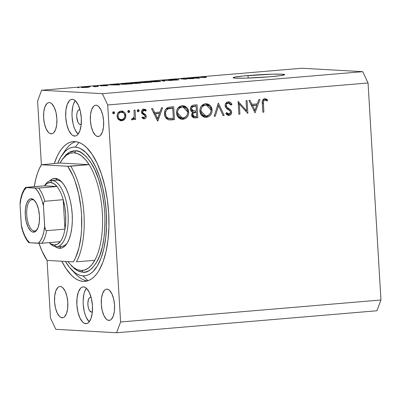 <?xml version="1.0" encoding="UTF-8"?>
<svg xmlns="http://www.w3.org/2000/svg" width="401" height="401" viewBox="0 0 401 401"><rect width="100%" height="100%" fill="white"/><g stroke="black" fill="none" stroke-linecap="round" stroke-linejoin="round"><path stroke-width="0.6" d="M248.008 75.548A25.829 1.388 176.6 0 1 284.7 74.631A25.829 1.388 176.6 0 1 269.818 76.781L245.542 78.15L235.547 78.14L233.151 77.754L234.68 77.127L243.658 75.944L272.279 74.18L282.279 74.19L284.675 74.576L280.961 75.583L269.818 76.781A25.829 1.388 176.6 0 1 233.126 77.699A25.829 1.388 176.6 0 1 248.008 75.548L248.154 78.07L248.008 75.548M92.606 311.617L91.443 312.108L89.639 310.77L88.661 308.695L88.04 306.018L87.869 303.146L88.496 299.427L89.413 297.888L90.571 297.397A7.378 3.098 85.2 0 1 91.172 297.567L90.571 297.397A7.378 3.098 85.2 0 0 90.385 297.402A7.378 3.098 85.2 0 0 87.904 304.795A7.378 3.098 85.2 0 0 91.443 312.108A7.378 3.098 85.2 0 0 91.629 312.108A7.378 3.098 85.2 0 0 92.375 311.813M81.233 124.22A7.378 3.098 85.2 0 1 80.486 124.516A7.378 3.098 85.2 0 1 80.3 124.521L79.077 123.894L77.969 122.24L76.746 116.987L76.817 114.185L77.353 111.839L78.265 110.3L79.428 109.809A7.378 3.098 85.2 0 1 80.03 109.974M74.616 136.089L75.528 136.014L73.072 135.653L71.548 134.52L68.787 130.395L66.741 124.33L65.729 117.257L65.904 110.255L67.243 104.385L69.528 100.541L70.932 99.578L72.431 99.308A18.451 7.739 85.2 0 1 81.278 117.593A18.451 7.739 85.2 0 1 75.072 136.084A18.451 7.739 85.2 0 1 74.616 136.089A18.451 7.739 85.2 0 1 65.769 117.804A18.451 7.739 85.2 0 1 71.969 99.313A18.451 7.739 85.2 0 1 72.431 99.308L73.969 99.749L75.493 100.877L78.255 105.007L80.3 111.067L81.313 118.14L81.137 125.142L79.804 131.017L77.513 134.861L76.115 135.824L74.616 136.089M85.759 323.682L86.676 323.602L84.22 323.241L82.696 322.113L79.929 317.983L77.889 311.918L76.877 304.85L77.052 297.843L78.385 291.973L80.676 288.129L82.075 287.166L83.573 286.895A18.451 7.739 85.2 0 1 92.42 305.181A18.451 7.739 85.2 0 1 86.22 323.672A18.451 7.739 85.2 0 1 85.759 323.682A18.451 7.739 85.2 0 1 76.912 305.397A18.451 7.739 85.2 0 1 83.112 286.905A18.451 7.739 85.2 0 1 83.573 286.895L85.112 287.337L86.636 288.464L89.403 292.595L91.443 298.66L92.456 305.727L92.28 312.735L90.947 318.605L88.656 322.449L87.258 323.412L85.759 323.682M83.248 281.382L86.721 281.086L83.248 281.382L80.325 280.88L77.393 279.713L74.476 277.888L71.604 275.422L66.1 268.675L61.824 261.231A70.11 29.408 85.2 0 0 83.248 281.382A70.11 29.408 85.2 0 0 84.992 281.357A70.11 29.408 85.2 0 0 108.561 211.091A70.11 29.408 85.2 0 0 74.942 141.608L77.864 142.109L80.796 143.277L83.714 145.102L86.586 147.568L92.09 154.315L97.092 163.262L101.403 174.059L104.851 186.295L107.318 199.503L108.696 213.167L108.937 226.771L108.029 239.783L106.014 251.713L102.962 262.094L98.992 270.53L96.711 273.918L94.26 276.7L91.659 278.855L88.942 280.364L86.13 281.206L83.248 281.382M108.856 320.404L109.633 320.339L107.548 320.028L106.25 319.071L103.904 315.562L102.165 310.409L101.308 304.394L101.453 298.444L102.591 293.452L104.536 290.184L105.724 289.367L106.997 289.136A15.684 6.576 85.2 0 1 114.521 304.68A15.684 6.576 85.2 0 1 109.247 320.399A15.684 6.576 85.2 0 1 108.856 320.404A15.684 6.576 85.2 0 1 101.338 304.86A15.684 6.576 85.2 0 1 106.606 289.141A15.684 6.576 85.2 0 1 106.997 289.136L108.31 289.512L109.603 290.469L111.954 293.983L113.689 299.136L114.551 305.146L114.4 311.101L113.267 316.088L111.318 319.356L110.13 320.173L108.856 320.404M97.929 136.49L98.706 136.425L96.621 136.119L95.323 135.157L92.977 131.648L91.238 126.495L90.38 120.485L90.526 114.531L91.664 109.543L93.608 106.275L94.796 105.453L96.075 105.227A15.684 6.576 85.2 0 1 103.593 120.771A15.684 6.576 85.2 0 1 98.32 136.485A15.684 6.576 85.2 0 1 97.929 136.49A15.684 6.576 85.2 0 1 90.41 120.947A15.684 6.576 85.2 0 1 95.684 105.232A15.684 6.576 85.2 0 1 96.075 105.227L97.383 105.598L98.676 106.561L101.027 110.069L102.761 115.222L103.623 121.232L103.473 127.187L102.34 132.18L100.395 135.443L99.202 136.265L97.929 136.49M51.188 133.849L51.965 133.784L49.879 133.478L48.586 132.515L46.235 129.007L44.496 123.854L43.639 117.844L43.789 111.889L44.922 106.902L46.867 103.633L48.06 102.811L49.333 102.586A15.684 6.576 85.2 0 1 56.852 118.13A15.684 6.576 85.2 0 1 51.579 133.844A15.684 6.576 85.2 0 1 51.188 133.849A15.684 6.576 85.2 0 1 43.669 118.31A15.684 6.576 85.2 0 1 48.942 102.591A15.684 6.576 85.2 0 1 49.333 102.586L50.641 102.957L51.935 103.919L54.285 107.428L56.025 112.581L56.882 118.591L56.731 124.546L55.599 129.538L53.654 132.801L52.461 133.623L51.188 133.849M62.115 317.762L62.892 317.697L60.807 317.386L59.508 316.429L57.163 312.92L55.423 307.767L54.566 301.758L54.711 295.803L55.849 290.81L57.794 287.542L58.982 286.725L60.26 286.494A15.684 6.576 85.2 0 1 67.779 302.038A15.684 6.576 85.2 0 1 62.506 317.757A15.684 6.576 85.2 0 1 62.115 317.762A15.684 6.576 85.2 0 1 54.596 302.219A15.684 6.576 85.2 0 1 59.869 286.504A15.684 6.576 85.2 0 1 60.26 286.494L61.569 286.87L62.862 287.828L65.213 291.342L66.947 296.494L67.809 302.504L67.659 308.459L66.526 313.447L64.581 316.715L63.388 317.537L62.115 317.762M107.704 104.967L120.596 321.983L380.95 299.993L368.058 82.977L107.704 104.967L102.375 93.669L362.73 71.679L301.963 68.245L41.609 90.235L102.375 93.669L41.609 90.235L37.594 101.007L41.383 164.806L37.594 101.007L41.609 90.235L301.963 68.245L362.73 71.679L102.375 93.669L107.704 104.967L368.058 82.977L362.73 71.679L368.058 82.977L380.95 299.993L120.596 321.983L107.704 104.967M246.64 110.786L246.039 100.676L247.091 100.591L247.853 113.463L239.312 103.999L239.918 114.135L238.866 114.22L238.104 101.348L246.64 110.786L238.104 101.348L238.866 114.22L239.918 114.135L239.312 103.999L247.853 113.463L247.091 100.591L246.039 100.676L246.64 110.786L245.196 110.706L246.64 110.786M225.673 107.298L227.322 108.561L228.881 108.646L226.655 106.771L225.362 106.701L226.655 106.771L226.159 105.543L225.106 105.483L226.159 105.543C226.274 104.125 226.996 103.333 228.319 103.167L226.76 103.082L228.319 103.167L231.011 105.097L231.958 104.36L230.435 104.275L231.958 104.36C231.151 102.701 229.908 101.864 228.239 101.849C226.264 102.18 225.222 103.433 225.111 105.613L225.292 104.225L225.979 103.037L227.923 101.889L229.387 101.954L230.435 102.481L231.958 104.36L231.011 105.097L229.893 103.724L228.319 103.167L226.786 103.874L226.199 104.992L226.791 106.937L230.675 109.999L231.437 111.117L231.527 113.348L230.039 115.087L228.73 115.398L227.557 115.142L225.728 113.473L226.63 112.601L227.658 113.668L229.322 114.009L230.159 113.538L230.625 112.285L229.918 110.841L225.963 107.709L225.111 105.613C225.517 107.413 226.52 108.721 228.109 109.538L229.753 110.686L230.625 112.285L229.006 114.059L227.146 113.974L225.843 113.363M218.334 103.017L224.189 115.463L223.066 115.558L218.57 105.739L215.277 116.215L214.154 116.31L218.334 103.017L214.154 116.31L215.277 116.215L218.57 105.739L223.066 115.558L224.189 115.463L218.334 103.017M205.563 103.764L207.949 104.039L210.029 105.338L211.512 107.398L212.119 109.954L211.828 112.586L210.67 114.917L208.776 116.571L206.46 117.292L204.049 117.022L201.934 115.734L200.445 113.638L199.843 111.052L200.129 108.415L201.332 106.105L203.232 104.455L205.563 103.764C201.838 104.46 199.929 106.887 199.843 111.052L201.588 115.383L205.518 117.308L206.46 117.292C210.164 116.561 212.049 114.115 212.119 109.954L211.061 109.894L212.119 109.954L210.355 105.663L206.445 103.749L205.563 103.764M182.199 105.739L184.585 106.014L186.665 107.308L188.149 109.373L188.756 111.929L188.465 114.561L187.302 116.891L185.412 118.546L183.097 119.262L180.681 118.997L178.57 117.704L177.077 115.613L176.48 113.027L176.766 110.39L177.969 108.08L179.869 106.425L182.199 105.739C178.47 106.43 176.565 108.861 176.48 113.027L178.224 117.358L182.154 119.277L183.097 119.262C186.801 118.531 188.686 116.084 188.756 111.929L187.693 111.869L188.756 111.929L186.991 107.633L183.082 105.724L182.199 105.739M162.616 107.724L157.688 121.077L151.533 108.661L152.671 108.561L154.646 112.546L159.939 112.095L161.473 107.819L162.616 107.724L161.473 107.819L159.939 112.095L154.646 112.546L152.671 108.561L151.533 108.661L157.839 121.067L162.616 107.724M113.553 111.699L114.39 112.11L114.586 112.902L114.215 113.623L113.488 113.844L112.741 113.262L112.887 112.074L113.553 111.699L112.646 112.856L113.683 113.844L114.591 112.691L113.032 112.601L112.801 113.378L113.032 112.601L114.591 112.691L113.704 111.704M125.899 115.528L125.388 118.195L123.528 120.26L120.856 120.781L118.43 119.518L117.458 118.044L117.087 115.313L117.638 113.503L119.508 111.533L121.187 111.057L122.912 111.242L124.997 112.876L125.899 115.528L121.869 111.047L121.187 111.057C118.511 111.533 117.132 113.272 117.062 116.27L118.43 119.518L121.769 120.796L124.927 118.962L123.503 118.881L124.927 118.962L125.899 115.528L124.836 115.468L125.899 115.528M128.681 110.425L129.388 110.681L129.718 111.413L129.478 112.195L128.811 112.571L128.099 112.315L127.774 111.578L128.014 110.796L128.681 110.425L127.774 111.578L128.811 112.571L129.718 111.413L128.16 111.328L127.929 112.1L128.16 111.328L129.718 111.413L128.831 110.425M134.009 110.14L135.057 110.049L135.613 119.458L134.566 119.548L134.485 118.16L133.423 119.533L132.25 119.884L131.563 119.643L132.079 118.596L132.791 118.686L133.508 118.215L134.2 116.546L134.009 110.14L134.2 116.546L132.626 118.716L132.079 118.596L131.563 119.643L132.495 119.889L134.485 118.16L134.566 119.548L135.613 119.458L135.057 110.049L134.009 110.14M138.119 109.628L138.826 109.884L139.157 110.616L138.916 111.398L138.245 111.774L137.538 111.518L137.207 110.781L137.448 109.999L138.119 109.628L137.207 110.781L138.245 111.774L139.157 110.616L137.598 110.531L137.363 111.303L137.598 110.531L139.157 110.616L138.27 109.628M144.185 117.739L142.651 116.871L141.984 117.739L144.25 118.896C145.598 118.641 146.265 117.759 146.265 116.245L145.192 116.185L146.265 116.245L146.225 116.962L145.623 118.225L144.681 118.816L143.613 118.836L141.984 117.739L142.651 116.871L143.743 117.688L144.4 117.699L145.212 116.626L144.876 115.548L142.335 113.869L141.548 112.455L141.824 110.511L143.352 109.227L145.212 109.363L146.355 110.21L145.713 111.142L144.455 110.33L143.413 110.445L142.545 111.779L143.032 112.952L145.628 114.636L146.265 116.245L145.784 114.826L142.886 112.806L142.545 111.934L144.2 110.29L142.405 110.205L143.964 110.295L145.713 111.142L146.355 110.21L143.839 109.142C142.32 109.403 141.538 110.38 141.498 112.074L141.984 113.493L144.876 115.548L145.217 116.38L144.185 117.739L142.114 117.573M164.485 113.869L165.162 110.09L166.706 108.145L168.911 107.252L173.698 106.786L174.465 119.658L170.23 119.939L167.543 119.378L165.558 117.518L164.485 113.869C164.636 116.786 165.934 118.736 168.37 119.709L174.465 119.658L173.698 106.786L170.079 107.092C166.325 107.448 164.46 109.709 164.485 113.869M193.904 105.082L197.066 104.811L197.828 117.688L193.558 117.744L192.425 116.987L191.763 115.729L191.763 113.789L192.836 112.15L191.483 111.453L190.826 110.626L190.415 108.28L191.362 106.24L192.535 105.408L193.904 105.082C191.688 105.328 190.52 106.651 190.39 109.052C190.555 110.701 191.372 111.734 192.836 112.15L191.648 115.002L194.515 117.904L197.828 117.688L197.066 104.811L193.904 105.082M259.968 99.503L255.046 112.856L248.886 100.435L250.029 100.34L251.998 104.32L257.297 103.874L258.825 99.598L259.968 99.503L258.825 99.598L257.297 103.874L251.998 104.32L250.029 100.34L248.886 100.435L255.046 112.856L259.968 99.503M264.79 100.09L263.908 100.501L263.362 101.674L263.878 112.11L262.83 112.2L262.279 102.726L262.515 100.41L263.427 99.227L264.77 98.761L266.334 99.062L267.678 100.009L267.116 101.052L265.377 100.15L263.231 99.999L265.567 100.21L267.116 101.052L267.678 100.009L264.77 98.761C262.66 99.373 261.843 100.952 262.314 103.503L262.83 112.2L263.878 112.11L263.372 103.543L262.314 103.483L263.372 103.543C262.991 101.824 263.462 100.671 264.79 100.09L262.6 100.215M50.486 318.023L47.057 260.359L50.486 318.023L55.814 329.321L116.576 332.755L55.814 329.321L50.486 318.023M191.382 78.636L187.041 78.39L193.708 78.596L183.142 78.877L186.275 79.228L180.821 78.917L191.382 78.636L180.821 78.917L186.275 79.228L183.142 78.877L193.708 78.596L187.041 78.39L191.382 78.636M177.553 79.759L172.816 80.25L178.781 79.659L170.184 80.03L176.826 79.503L168.615 80.07L175.849 79.483L169.979 80.005L177.999 79.644L179.092 79.759L177.207 79.999L171.668 80.24L176.776 79.754L168.986 80.13L177.773 79.949M163.468 81.152L161.693 80.531L171.894 80.441L163.022 80.511L164.731 81.047L163.468 81.152L164.731 81.047L163.022 80.511L171.894 80.441L161.693 80.531L163.468 81.152M149.849 81.639L158.039 81.619C160.981 81.333 161.568 81.147 159.809 81.067L159.829 81.433L159.809 81.067L152.455 81.303L160.265 81.097L160.766 81.192L160.42 81.343L156.35 81.744L150.159 81.819L152.455 81.303L149.733 81.714M130.43 83.283L138.621 83.258C141.558 82.972 142.149 82.786 140.385 82.706L140.41 83.077L140.385 82.706L133.032 82.942L140.841 82.736L141.347 82.837L140.841 83.012L136.931 83.383L130.741 83.458L133.032 82.942L130.315 83.353M117.658 84.481L117.047 84.305L118.31 84.195L120.034 84.822L118.851 84.922L109.663 84.927L117.658 84.481L109.663 84.927L118.851 84.922L120.034 84.822L118.31 84.195L117.047 84.305L117.658 84.481M77.824 87.724L79.037 87.624L77.824 87.724M81.949 87.553L81.182 87.443L81.799 87.298L86.36 86.982L89.007 87.052L88.526 87.258L81.949 87.553L87.223 87.393C89.323 87.182 89.729 87.052 88.431 86.997L83.117 87.157C80.997 87.368 80.611 87.498 81.949 87.553L81.182 87.443M89.052 86.776L90.265 86.676L89.052 86.776M95.623 86.516L94.22 86.771L98.155 86.456L92.972 86.335L98.155 86.456L94.22 86.771L95.649 86.546L95.032 86.451L95.664 86.676M97.242 86.085L98.456 85.984L97.242 86.085M106.882 85.583L100.38 85.809L105.694 85.363L101.719 85.734L107.288 85.468L108.29 85.533L106.952 85.724L100.706 85.854L106.992 85.719M121.829 84.29L120.856 84.165L121.363 83.979L126.962 83.468L132.41 83.774L123.879 84.33L132.41 83.774L126.962 83.468L123.513 83.759C120.566 84.04 120.004 84.215 121.829 84.29L120.826 84.135M140.851 82.521L146.38 81.824L151.834 82.135L143.974 82.646L140.851 82.521L151.834 82.135L146.38 81.824L142.786 82.13C140.535 82.32 139.889 82.451 140.851 82.521L140.395 82.446M197.613 77.729L197.006 77.548L198.269 77.443L199.989 78.065L198.806 78.165L189.623 78.175L197.613 77.729L189.623 78.175L198.806 78.165L199.989 78.065L198.269 77.443L197.006 77.548L197.613 77.729M201.833 77.283L206.269 76.997L201.818 77.268L206.149 77.548L200.69 77.398L202.049 77.112C200.239 77.293 199.969 77.403 201.232 77.438L201.833 77.473M376.93 310.765L116.576 332.755L120.596 321.983L116.576 332.755L376.93 310.765L380.95 299.993L376.93 310.765M54.32 163.483L57.102 156.41L59.198 152.455L61.478 149.072L63.929 146.29L66.526 144.129L69.248 142.626L72.06 141.779L74.942 141.608A70.11 29.408 85.2 0 0 73.193 141.633A70.11 29.408 85.2 0 0 54.32 163.483M89.037 321.577L86.27 317.447L85.137 314.605L84.23 311.387L83.218 304.314L83.152 300.735L83.924 294.169L84.726 291.437L86.421 288.264A18.451 7.739 -94.8 0 0 83.298 305.407A18.451 7.739 -94.8 0 0 89.253 321.777M77.894 133.984L75.127 129.859L73.995 127.017L73.082 123.794L72.075 116.726L72.01 113.142L72.781 106.581L73.584 103.849L75.278 100.671A18.451 7.739 -94.8 0 0 72.15 117.814A18.451 7.739 -94.8 0 0 78.11 134.19M81.458 124.029L80.3 124.521A7.378 3.098 85.2 0 1 76.761 117.207A7.378 3.098 85.2 0 1 79.243 109.809A7.378 3.098 85.2 0 1 79.428 109.809L80.045 109.984M88.451 87.268L88.431 86.997L88.451 87.268M89.162 87.107L88.431 86.997M87.223 87.102L87.799 87.182L87.223 87.102C88.15 87.132 87.974 87.218 86.691 87.358L83.127 87.448C82.195 87.418 82.37 87.333 83.654 87.192L87.223 87.102L83.177 87.238L82.561 87.578M108.295 85.518L108.019 85.473M100.375 85.799L100.706 85.854M118.34 84.716L118.31 84.195L118.34 84.716M117.894 84.551L118.876 84.917L114.611 84.827L117.894 84.551L114.611 84.827L118.871 84.837L117.894 84.551M126.385 83.603L130.566 83.929L122.195 84.305L122.17 84.055L126.385 83.603L122.41 83.979L123.192 84.195L130.561 83.839L126.385 83.603M141.358 82.852L140.385 82.706M139.162 82.806L139.999 82.927L139.162 82.806C140.611 82.862 140.215 83.002 137.974 83.223L132.43 83.388C131.077 83.333 131.493 83.197 133.678 82.977L139.162 82.806L133.287 83.012L131.678 83.513M144.761 82.526L149.984 82.2L148.355 82.11L149.989 82.29L145.067 82.395M142.059 82.416L147.713 82.075L145.804 81.964L147.723 82.16L142.064 82.531L145.804 81.964L142.29 82.27M160.776 81.213L159.809 81.067M158.585 81.167L159.423 81.288L158.585 81.167C160.029 81.223 159.633 81.363 157.392 81.583L151.849 81.749C150.495 81.694 150.911 81.553 153.102 81.338L158.585 81.167L152.706 81.373L151.102 81.874M162.981 80.982L162.946 80.426L162.981 80.982M163.052 81.007L163.022 80.511L163.052 81.007M163.402 81.127L163.372 80.601L163.402 81.127M179.157 79.719L178.781 79.659M168.61 80.065L168.986 80.13M198.3 77.964L198.269 77.443L198.3 77.964M197.853 77.799L198.836 78.165L194.575 78.17L197.853 77.799L194.57 78.075L198.831 78.085L197.853 77.799M200.45 77.338L201.232 77.438M83.127 87.448L87.804 87.338M132.43 83.388L140.014 83.122M151.849 81.749L159.433 81.483M113.418 113.834L113.683 113.844L113.418 113.834M123.368 118.871L120.21 120.706L121.969 120.175L123.368 118.871M120.526 120.726L121.769 120.796L120.526 120.726M121.062 111.072L123.433 112.781M122.856 112.105L121.353 111.157M117.859 112.876L119.047 112.24L120.365 112.13M119.814 119.558L117.694 118.641M121.704 119.638L122.982 119.247L124.23 118.039L124.831 116.34L124.746 114.886L124.165 113.593L123.177 112.646L119.704 112.125L121.262 112.21L119.984 112.581L118.932 113.463L118.28 114.736L118.11 116.175L117.057 116.115L118.11 116.175L118.601 117.904L119.548 118.992L121.704 119.638C119.633 119.583 118.435 118.43 118.11 116.175C118.165 113.894 119.217 112.571 121.262 112.21C123.328 112.225 124.526 113.358 124.851 115.608C124.796 117.894 123.749 119.237 121.704 119.638L119.688 119.558L117.854 118.786M121.262 112.21L119.704 112.125L118.225 112.611M128.546 112.556L128.811 112.571L128.546 112.556M133.944 117.483L133.984 118.135L133.944 117.483M134.561 119.398L135.613 119.458L134.561 119.398M133.593 118.11L134.485 118.16L133.593 118.11M132.561 118.716L131.573 119.623L132.576 118.691M132.155 119.869L132.495 119.889L132.155 119.869M132.626 118.716L132.079 118.596M131.262 119.744L131.864 119.448M137.979 111.759L138.245 111.774L137.979 111.759M143.974 118.896L144.25 118.896M144.255 109.137L143.839 109.142M143.463 109.202L144.796 110.125L146.355 110.21L144.621 110.375L144.796 110.125L144.27 109.623L142.977 109.082M143.964 110.295L141.934 110.32M141.493 111.874L142.545 111.934L141.493 111.874M141.613 112.736L142.886 112.806L141.613 112.736M141.733 113.062L142.681 113.578L144.24 113.668L142.681 113.578L144.23 114.741L145.784 114.826L144.23 114.741L144.485 115.197M144.375 117.704L143.232 118.696M143.122 118.731L144.41 117.638M143.533 118.561L143.899 118.3M144.566 115.408L143.894 114.37L141.633 112.992M141.854 110.355L142.651 110.205M142.515 117.653L141.779 117.403M153.423 112.475L154.646 112.546L153.423 112.475M159.448 112.14L158.981 113.438L159.448 112.14M157.157 118.536L156.851 119.388L157.157 118.536M154.034 113.704L157.894 113.378L154.034 113.704M157.628 118.561L155.277 113.819L154.054 113.749L159.448 113.463L157.894 113.378L159.448 113.463L157.628 118.561L156.405 118.49L157.628 118.561L159.448 113.463L155.277 113.819L157.628 118.561M172.154 106.917L172.23 108.17L172.154 106.917M168.671 119.849L172.906 119.573L172.841 118.47L172.906 119.573L174.465 119.658L169.016 119.854M169.147 118.501L167.568 118.4M167.347 118.35L165.418 117.282L167.347 118.35L168.906 118.44C166.811 117.774 165.688 116.22 165.533 113.784L164.48 113.724L165.533 113.784C165.397 111.528 166.24 109.904 168.069 108.917L166.51 108.831L167.503 108.536M168.154 108.415L172.731 108.195L173.337 118.43L169.934 118.576M168.069 108.917L171.387 108.31L169.829 108.22L166.51 108.831L168.069 108.917L166.43 110.245L165.603 112.29L165.568 114.185L166.089 116.105L166.971 117.368L168.55 118.34L173.337 118.43L172.731 108.195L169.829 108.22L172.731 108.195L168.069 108.917M185.813 116.711L181.538 119.177L183.097 119.262L181.397 119.182M182.3 105.734L186.134 108.45L185.107 107.222M180.926 119.197L182.139 119.092M183.292 118.741L185.748 116.796M183.914 106.33L181.848 105.663M183.036 107.042L180.761 106.967L183.036 107.042L187.708 112.019C187.608 115.413 186.024 117.388 182.966 117.949L182.305 117.959L177.528 112.942C177.628 109.528 179.227 107.568 182.32 107.052L180.761 106.967L177.954 108.1L179.778 107.142L181.743 106.977M180.265 107.032L180.515 106.992M180.911 117.879L180.42 117.844M179.813 117.724L177.347 116.255M177.528 112.942L176.475 112.881L177.528 112.942L178.034 115.032L179.272 116.701L181.011 117.704L183.212 117.919L184.871 117.368L186.711 115.719L187.598 113.653L187.653 111.483L186.665 109.047L185.332 107.799L183.783 107.142L181.823 107.117L179.959 107.864L178.43 109.383L177.773 110.776L177.528 112.942M177.513 116.425L180.746 117.869L182.305 117.959M195.518 104.942L195.593 106.195L195.518 104.942M195.883 111.052L195.959 112.3L195.883 111.052M193.658 117.814L196.269 117.598L196.204 116.496L196.269 117.598L197.828 117.688L193.783 117.809M193.578 111.022L193.026 111.047M190.786 110.551L193.803 111.132L191.442 108.962C191.743 107.142 192.796 106.275 194.6 106.35L196.094 106.225L196.38 111.007L191.929 111.012L190.545 110.345M190.901 106.821L194.535 106.135L190.941 106.796M191.673 106.481L191.944 106.415M193.292 116.511L191.678 116.034M192.119 112.826L194.901 112.24L192.254 112.746M196.701 116.455L194.6 116.591L192.696 114.892L191.643 114.831L192.696 114.892C192.981 113.137 193.999 112.305 195.753 112.39L194.194 112.3L196.455 112.33L194.901 112.24L196.455 112.33L196.701 116.455L196.455 112.33L193.678 112.917L192.816 114.019L192.771 115.353L194.004 116.511L196.701 116.455M191.939 116.225L194.6 116.591M191.442 108.962L190.39 108.902L191.442 108.962L191.873 110.175L192.751 110.876L196.38 111.007L196.094 106.225L193.041 106.26L194.6 106.35L192.199 107.117L191.442 108.962M191.929 111.012L193.488 111.102M209.182 114.736L204.901 117.202L206.46 117.292L204.766 117.212M205.668 103.759L209.502 106.476L208.475 105.247M204.294 117.227L205.502 117.122M206.66 116.766L209.116 114.821M207.282 104.355L205.212 103.689M206.4 105.067L204.124 104.992L206.4 105.067L211.071 110.049C210.971 113.438 209.392 115.413 206.33 115.974L205.668 115.984L200.891 110.967C200.996 107.553 202.59 105.593 205.683 105.082L204.124 104.992L201.317 106.125L203.142 105.172L205.106 105.002M205.021 115.859L204.771 115.884M204.279 115.904L203.783 115.869M203.177 115.754L200.711 114.28M200.891 110.967L199.838 110.907L200.891 110.967L201.397 113.057L202.635 114.731L204.375 115.734L206.58 115.949L208.234 115.393L210.074 113.744L210.961 111.678L211.021 109.508L210.57 107.974L209.337 106.32L207.628 105.298L205.437 105.107L203.763 105.628L202.154 106.922L201.142 108.801L200.891 110.967M200.876 114.455L204.114 115.899L205.668 115.984M217.778 104.781L218.209 105.719L217.778 104.781M222.991 115.393L224.189 115.463L222.991 115.393M217.497 105.679L218.57 105.739L217.497 105.679M214.204 116.155L215.277 116.215L214.204 116.155M228.69 101.839L228.239 101.849M228.224 102.009L230.329 104.15M228.319 103.167L225.683 103.433M229.006 114.059L226.63 112.601L225.728 113.473L228.971 115.388L228.164 115.343L228.971 115.388C230.7 115.122 231.598 114.039 231.668 112.14L230.605 112.079L231.668 112.14L230.901 110.235L228.881 108.646L227.322 108.561L229.342 110.15L230.901 110.235L229.342 110.15L229.673 110.616M229.688 113.884L227.798 115.242M228.535 115.393L228.971 115.388M230.4 104.275L228.886 102.4M228.069 113.824L227.763 113.924M227.272 113.974L225.823 113.338M227.688 115.262L228.971 114.691M229.392 114.3L229.728 113.814M229.768 110.791L225.387 107.022M225.568 103.508L227.182 103.092M246.139 110.756L246.204 111.854L246.139 110.756M238.259 103.939L239.312 103.999L238.259 103.939M238.861 114.074L239.918 114.135L238.861 114.074M238.194 102.846L239.202 103.994L238.194 102.846M250.78 104.25L251.998 104.32L250.78 104.25M256.8 103.914L256.334 105.217L256.8 103.914M254.51 110.31L254.204 111.162L254.51 110.31M251.387 105.478L255.247 105.152L251.387 105.478M254.981 110.34L252.63 105.593L251.412 105.528L256.805 105.242L255.247 105.152L256.805 105.242L254.981 110.34L253.763 110.27L254.981 110.34L256.805 105.242L252.63 105.593L254.981 110.34M262.825 112.049L263.878 112.11L262.825 112.049M264.77 98.761L265.176 98.756M264.389 98.816L266.119 99.924L267.678 100.009L266.119 99.924L265.893 100.345L266.119 99.924L264.013 98.721M262.545 100.25L263.627 100.019M61.032 246.289A33.213 13.93 -94.8 0 0 67.368 242.811A33.213 13.93 85.2 0 1 61.859 246.279A33.213 13.93 85.2 0 1 61.032 246.289M62.28 182.59A33.213 13.93 -94.8 0 0 57.102 180.084L55.323 178.385A35.057 14.702 85.2 0 1 61.553 181.778A35.057 14.702 85.2 0 1 72.05 212.089A35.057 14.702 85.2 0 1 66.787 243.733A35.057 14.702 85.2 0 1 59.473 248.269L60.982 246.354L59.473 248.269L56.546 247.437L55.208 246.61A35.057 14.702 85.2 0 0 59.473 248.269L62.32 247.763L64.982 245.928L67.348 242.846L69.333 238.625L70.857 233.437L71.864 227.472L72.32 220.966L72.2 214.164L71.508 207.332L70.275 200.726L68.551 194.61L66.396 189.212L63.894 184.736L61.142 181.362L58.25 179.217L55.323 178.385L57.102 180.084A33.213 13.93 85.2 0 1 62.28 182.59M82.701 272.184A1.845 1.674 93.2 0 0 81.293 270.5A1.845 1.674 -86.8 0 1 82.701 272.184L85.202 272.033L87.644 271.302L90.004 269.993L92.265 268.119L96.375 262.765L99.819 255.437L102.471 246.42L104.225 236.064L105.012 224.76L104.801 212.946L103.603 201.076L101.463 189.613L98.466 178.986L94.721 169.608L90.38 161.839L85.598 155.979L80.571 152.255L78.025 151.237L75.488 150.801C79.909 150.245 85.288 154.58 91.634 163.814C98.501 174.706 102.887 191.082 104.801 212.946C105.483 234.74 103.017 250.73 97.403 260.921C92.115 269.492 87.218 273.246 82.701 272.184L77.398 270.62L71.152 265.507L75.082 269.151L77.614 270.735L80.165 271.753L82.701 272.184M82.746 270.429A59.042 24.767 -94.8 0 0 94.796 260.274A59.042 24.767 -94.8 0 0 89.117 164.641A59.042 24.767 -94.8 0 0 73.929 152.786A1.845 1.674 93.2 0 0 75.488 150.801L72.987 150.951L70.541 151.688L68.18 152.997L65.924 154.866L62.205 159.583L69.152 152.38L75.488 150.801A1.845 1.674 -86.8 0 1 73.929 152.786L70.11 153.277L66.466 155.177L63.082 158.445L60.05 162.996L89.117 164.641L70.756 166.189A59.042 24.767 85.2 0 1 76.441 261.823L94.796 260.274A59.042 24.767 -94.8 0 0 89.117 164.641L85.518 159.713L81.729 156.039L77.834 153.713L73.929 152.786M88.004 280.72L82.917 275.863A64.576 27.088 85.2 0 1 71.443 269.612A64.576 27.088 85.2 0 1 65.418 261.437L69.614 267.537L74.837 272.645L77.523 274.324L80.225 275.402L82.917 275.863L88.004 280.72M63.584 153.107A70.11 29.408 85.2 0 1 75.719 141.673A70.11 29.408 -94.8 0 0 65.328 150.26L61.804 155.483A64.576 27.088 85.2 0 1 75.268 147.127L78.942 142.46L75.268 147.127L77.959 147.588L80.661 148.661L85.994 152.616L91.062 158.831L95.669 167.067L99.638 177.011L102.821 188.285L105.087 200.45L106.36 213.036L106.581 225.562L105.749 237.552L103.889 248.535L101.077 258.099L97.423 265.873L93.062 271.552L90.666 273.537L88.165 274.926L85.573 275.703L82.917 275.863A64.576 27.088 85.2 0 0 106.36 213.036A64.576 27.088 85.2 0 0 75.268 147.127L72.616 147.282L70.025 148.059L67.518 149.448L65.127 151.438L60.767 157.117L57.774 163.187A64.576 27.088 85.2 0 1 61.804 155.483M71.443 269.612L75.794 274.174A70.11 29.408 -94.8 0 0 87.478 280.89A70.11 29.408 85.2 0 1 73.599 271.657M67.739 261.567L73.122 267.231L77.017 269.557L80.922 270.485L84.741 269.993L88.385 268.094L91.764 264.825L94.796 260.274L76.441 261.823A59.042 24.767 -94.8 0 0 70.756 166.189L67.709 166.255A57.198 23.99 85.2 0 1 73.388 261.888L47.087 260.399A57.198 23.99 85.2 0 1 39.012 243.302L41.965 251.026L47.087 260.399L73.388 261.888L75.548 257.803L79.002 247.648L81.122 235.377L81.639 228.685L81.548 214.69L80.942 207.608L78.651 193.818L75.052 181.227L72.832 175.628L67.709 166.255L41.403 164.766L60.05 162.996L89.117 164.641L67.709 166.255L41.403 164.766L39.248 168.851L37.368 173.623L35.794 179.006L34.27 186.676A57.198 23.99 85.2 0 1 41.403 164.766L60.05 162.996A59.042 24.767 -94.8 0 1 72.1 152.841M49.659 180.881L52.476 178.891L55.323 178.385A35.057 14.702 85.2 0 0 49.659 180.881M44.586 185.728A33.213 13.93 85.2 0 1 51.263 180.515L56.27 180.094A33.213 13.93 85.2 0 1 57.102 180.084A33.213 13.93 -94.8 0 0 55.453 180.219M34.296 230.991A15.684 6.576 -94.8 0 0 37.208 229.442A15.684 6.576 85.2 0 1 34.687 230.981A15.684 6.576 85.2 0 1 34.296 230.991L35.072 230.921L34.296 230.991A15.684 6.576 85.2 0 1 26.772 215.447A15.684 6.576 85.2 0 1 32.045 199.728A15.684 6.576 85.2 0 1 32.436 199.723L31.368 198.706A16.792 7.043 85.2 0 1 34.351 200.33A16.792 7.043 85.2 0 1 39.383 214.846A16.792 7.043 85.2 0 1 36.857 230.004A16.792 7.043 85.2 0 1 33.358 232.179L34.296 230.991L33.358 232.179L31.955 231.778L30.571 230.75L28.055 226.991L26.195 221.477L25.273 215.041L25.433 208.665L26.646 203.322L28.732 199.823L30.005 198.946L31.368 198.706L32.772 199.107L34.16 200.134L36.671 203.888L38.531 209.407L39.453 215.843L39.293 222.214L38.08 227.557L35.995 231.056L34.722 231.933L33.358 232.179A16.792 7.043 85.2 0 1 25.273 215.041A16.792 7.043 85.2 0 1 31.368 198.706L32.436 199.723A15.684 6.576 85.2 0 1 34.792 200.826A15.684 6.576 -94.8 0 0 32.436 199.723A15.684 6.576 -94.8 0 0 26.742 214.981A15.684 6.576 -94.8 0 0 34.296 230.991M54.25 245.016A31.363 13.158 85.2 0 1 49.318 242.615L50.982 243.898L54.25 245.016L57.403 244.264L60.26 241.688A31.363 13.158 85.2 0 1 54.25 245.016L56.025 246.71L54.25 245.016M51.263 180.515A33.213 13.93 85.2 0 1 52.095 180.505L50.531 182.485A31.363 13.158 85.2 0 1 56.982 186.515L37.378 188.129L25.559 187.528L44.521 185.808L56.982 186.515L53.799 183.598L50.531 182.485L47.378 183.237L44.521 185.808A31.363 13.158 85.2 0 1 50.531 182.485L52.095 180.505A33.213 13.93 -94.8 0 0 45.168 184.801L44.486 185.813M49.283 242.615L50.125 243.497A33.213 13.93 -94.8 0 0 56.025 246.71A33.213 13.93 85.2 0 1 49.393 242.685M52.095 180.505L57.102 180.084L52.095 180.505A33.213 13.93 85.2 0 1 68.02 213.417A33.213 13.93 85.2 0 1 56.857 246.7A33.213 13.93 85.2 0 1 56.025 246.71A33.213 13.93 -94.8 0 0 68.08 214.4A33.213 13.93 -94.8 0 0 52.095 180.505M63.203 199.698L64.952 229.121L65.689 222.059L65.634 214.5L64.787 206.891L63.203 199.698A31.363 13.158 85.2 0 1 64.952 229.121A31.363 13.158 85.2 0 1 60.26 241.688A31.363 13.158 -94.8 0 0 64.952 229.121L46.591 230.675L45.604 230.049L44.656 226.339L43.438 205.863L43.549 203.267L43.94 202.034L44.842 201.247L63.203 199.698L64.952 229.121L46.591 230.675A31.363 13.158 85.2 0 1 41.904 243.237L60.26 241.688L41.904 243.237A31.363 13.158 -94.8 0 0 46.591 230.675L45.604 230.049L44.792 227.633L43.438 205.863L41.91 200.144L39.94 195.132L37.624 191.056L35.062 188.099L26.386 187.608L24.16 190.295L22.316 194.134L20.927 198.961L20.07 204.54L21.418 226.314L21.288 225.021L22.817 230.735L24.787 235.748L27.103 239.828L29.664 242.78L41.904 243.237L38.341 243.272L40.566 240.59L42.416 236.745L43.799 231.923L44.656 226.339A29.519 12.381 85.2 0 1 38.341 243.272L29.664 242.78A29.519 12.381 85.2 0 1 21.288 225.021L20.07 204.54A29.519 12.381 85.2 0 1 26.386 187.608L25.559 187.528L26.16 187.362L44.521 185.808L56.982 186.515A31.363 13.158 85.2 0 1 63.203 199.698A31.363 13.158 -94.8 0 0 56.982 186.515L38.626 188.064A31.363 13.158 85.2 0 1 44.842 201.247L63.203 199.698M20.566 200.711L20.07 204.54L20.125 202.289C20.992 195.808 22.782 190.871 25.484 187.478M28.792 242.63L29.664 242.78L28.792 242.63M38.626 188.064L35.062 188.099A29.519 12.381 85.2 0 1 43.438 205.863L43.549 203.267L43.94 202.034L44.842 201.247A31.363 13.158 -94.8 0 0 38.626 188.064M28.762 242.67C25.654 239.046 23.263 233.873 21.589 227.156L21.704 227.573M122.17 84.055L122.185 84.305M132.515 118.716L132.034 118.686M61.859 246.279L56.857 246.7"/></g></svg>
